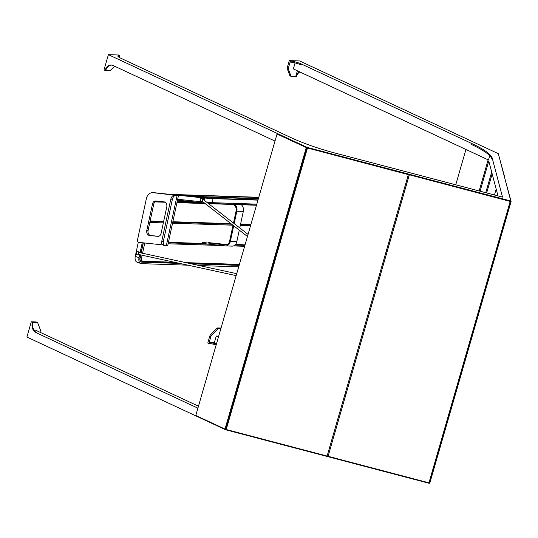 <?xml version="1.0" encoding="UTF-8"?>
<svg xmlns="http://www.w3.org/2000/svg" width="538" height="538" viewBox="0 0 538 538"><rect width="100%" height="100%" fill="white"/><g stroke="black" fill="none" stroke-linecap="round" stroke-linejoin="round"><path stroke-width="0.81" d="M406.291 181.689L407.205 181.925M304.501 154.836L304.864 155.005L307.07 147.372L108.4 54.668L103.995 69.927L105.092 70.438A8.104 6.241 91.9 0 1 111.205 65.064A8.104 6.241 91.9 0 1 113.141 65.535L274.999 141.07M329.195 448.793L330.11 449.035M330.561 447.475L329.646 447.233M198.468 406.203L35.367 330.09L33.914 330.036M227.406 421.947L227.769 422.115L225.563 429.748L26.9 337.037L31.305 321.771L32.401 322.289A8.104 6.241 -88.1 0 0 36.039 332.645L197.903 408.174M227.574 421.362L227.769 422.115L304.864 155.005M489.735 155.744L488.504 159.994L293.358 68.925L295.093 62.899M497.986 195.913L488.786 161.05L480.084 191.205M345.046 393.89L345.914 394.293M218.428 337.05L216.263 336.035L218.697 336.115M345.342 396.271L344.475 395.867M492.257 158.239A63.598 12.677 16.1 0 0 471.718 143.498L471.443 144.453A63.598 12.677 16.1 0 1 491.988 159.194L492.257 158.239L502.519 197.103L335.12 153.074A63.598 12.677 -163.9 0 1 290.829 137.553L120.512 58.077A8.104 1.614 -163.9 0 1 117.889 55.999A8.104 1.614 -163.9 0 1 119.833 55.515L118.737 55.004L108.4 54.668M105.092 70.438L109.725 70.592A2.024 1.231 115 0 0 110.801 70.061L114.601 66.221M119.281 57.438L119.833 55.515M307.07 147.372L510.784 200.963L498.296 153.66L299.632 60.955L289.296 60.612L290.392 61.124A8.104 1.614 16.1 0 1 301.401 64.022L471.718 143.498M118.131 56.584A8.104 1.614 -163.9 0 1 119.557 56.47M225.563 429.748L429.277 483.332L510.784 200.963M105.737 70.465A8.104 6.241 91.9 0 1 111.527 65.085M297.38 70.801L295.678 76.705L296.324 76.726A8.104 6.241 91.9 0 1 299.874 71.971M299.518 71.803A8.104 6.241 91.9 0 0 295.678 76.705L291.69 76.578A2.024 1.231 -65 0 1 291.381 76.504A2.024 1.231 -65 0 1 290.937 75.986L288.408 69.328A2.024 1.231 -65 0 1 288.415 67.97L290.392 61.124M290.937 75.986L289.841 75.475L287.312 68.817L288.408 69.328M288.415 67.97L287.319 67.452L289.296 60.612M289.841 75.475A2.024 1.231 115 0 0 290.285 75.992L291.381 76.504M287.319 67.452A2.024 1.231 115 0 0 287.312 68.817M301.401 64.022L301.125 64.977A8.104 1.614 16.1 0 0 290.116 62.078M488.141 159.826L479.156 190.963M31.305 321.771L35.938 321.926L37.035 322.437A2.024 1.231 -65 0 1 37.337 322.511A2.024 1.231 -65 0 1 37.788 323.029L40.316 329.686A2.024 1.231 -65 0 1 40.31 331.045L39.967 332.235M32.401 322.289L37.035 322.437M343.136 403.904L342.269 403.5M216.148 344.966A8.104 1.614 16.1 0 0 208.885 343.5L207.796 342.988L209.766 336.142A2.024 1.231 -65 0 1 210.533 334.804L211.629 335.315A2.024 1.231 115 0 0 210.862 336.654L208.885 343.5M37.337 322.511L36.248 322A2.024 1.231 115 0 0 35.938 321.926M33.047 322.309A8.104 6.241 -88.1 0 0 36.685 332.666L36.039 332.645M216.263 336.035L214.332 342.713L216.505 343.728M221.037 328.012L217.903 327.911L219 328.422A2.024 1.231 115 0 0 217.924 328.947L211.629 335.315M220.903 328.483L219 328.422M217.924 328.947L216.827 328.436L210.533 334.804M216.424 344.011A8.104 1.614 16.1 0 0 209.161 342.545L214.332 342.713M216.827 328.436A2.024 1.231 -65 0 1 217.903 327.911M510.185 201.427L409.277 174.776L328.079 456.305L428.961 482.842L510.185 201.427L409.277 174.776M409.304 174.884L328.079 456.305M408.329 174.628L307.42 147.977L226.222 429.512L327.104 456.049L408.329 174.628L307.42 147.977M307.447 148.091L226.222 429.512M429.445 482.761L429.875 482.875L511.1 201.454L510.67 201.34M511.1 201.454L504.718 177.977M504.859 177.802L498.47 154.325M455.747 184.803L465.942 149.463M306.243 147.668L225.019 429.089L306.566 147.681L277.03 134.036L306.566 147.681M225.019 429.089L195.798 415.457L277.03 134.036M494.449 194.985L496.17 189.026M485.733 192.691L491.692 172.052L492.169 173.861L486.661 192.934M174.937 195.227L152.987 192.671A8.104 6.241 -88.1 0 0 152.637 192.644A8.104 6.241 -88.1 0 0 146.356 198.697L137.52 239.84A2.024 1.56 -88.1 0 0 138.468 242.261A2.024 1.56 -88.1 0 0 138.865 242.369L162.516 244.877M156.417 201.051A4.055 3.12 -88.1 0 0 153.774 204.043L152.483 203.996A4.055 3.12 91.9 0 1 155.617 200.977A4.055 3.12 91.9 0 1 155.791 200.983L164.077 201.864A4.055 3.12 91.9 0 1 164.87 202.086A4.055 3.12 91.9 0 1 166.773 206.928L161.097 233.344A4.055 3.12 91.9 0 1 157.957 236.37A4.055 3.12 91.9 0 1 157.782 236.357L149.503 235.476A4.055 3.12 91.9 0 1 146.8 230.412L148.091 230.459A4.055 3.12 -88.1 0 0 150.795 235.523L149.503 235.476M152.637 192.644L153.929 192.685A8.104 6.241 91.9 0 1 154.278 192.712L152.987 192.671M152.483 203.996L146.8 230.412M153.774 204.043L148.091 230.459M158.454 236.33L150.795 235.523M164.85 245.409L163.505 245.267C161.999 244.958 161.427 243.606 161.777 241.199L163.357 241.367L172.402 199.268L170.822 199.1C171.508 196.706 172.651 195.408 174.265 195.207L175.839 195.375C174.231 195.576 173.081 196.874 172.402 199.268M161.777 241.199L170.822 199.1M154.278 192.712L176.276 195.045C178.885 195.334 179.167 195.462 177.136 195.415L178.515 195.388L167.762 245.442L166.376 245.476L177.136 195.415L175.839 195.375M163.357 241.367C163.001 243.775 163.579 245.126 165.085 245.429L166.376 245.476M175.556 195.247C176.915 195.281 176.726 195.2 174.984 194.998C176.726 195.2 176.915 195.281 175.556 195.247L174.265 195.207M163.505 245.267L165.085 245.429M226.807 204.023L232.719 204.648A5.064 3.9 91.9 0 1 233.707 204.924A5.064 3.9 91.9 0 1 236.095 210.977L233.492 223.062M233.021 225.261L229.612 241.118A5.064 3.9 91.9 0 1 225.691 244.898A5.064 3.9 91.9 0 1 225.469 244.884L202.234 242.423M227.137 244.588L208.697 242.638M168.428 242.322L202.093 243.425L225.395 245.893A6.079 4.681 -88.1 0 0 225.657 245.913A6.079 4.681 -88.1 0 0 230.365 241.374L233.714 225.799M231.851 246.108A6.079 4.681 -88.1 0 0 232.113 246.128A6.079 4.681 -88.1 0 0 236.828 241.589L239.289 230.136M239.76 227.937L243.304 211.447A6.079 4.681 -88.1 0 0 240.984 204.487M234.185 223.6L236.841 211.232A6.079 4.681 -88.1 0 0 234.521 204.272M150.129 220.99L163.66 221.434M172.853 221.737L230.95 223.647M240.614 223.969L250.97 224.306M154.87 201.905L165.153 202.241M176.962 202.631L205.133 203.552M208.576 203.667L230.183 204.379M241.333 204.743L256.471 205.24M222.476 244.097L227.688 244.265M235.429 244.521L245.046 244.837M150.008 221.542L163.539 221.986M172.738 222.288L231.696 224.225M240.493 224.514L250.816 224.857M149.813 222.463L163.344 222.907M172.537 223.209L232.934 225.193M240.298 225.435L250.547 225.772M168.313 242.867L209.665 244.232M234.904 245.059L244.884 245.389M144.009 242.914L145.126 243.035M168.112 243.788L222.342 245.57M233.405 245.933L244.622 246.303M189.504 200.513A1.015 0.646 96 0 0 190.042 201.474A1.015 0.646 96 0 0 190.075 201.474L190.64 201.494M190.822 201.555L204.413 202.994L190.849 201.562A1.015 0.646 -84 0 1 190.822 201.555A1.015 0.646 -84 0 1 190.277 200.6M176.336 199.121L203.075 201.952M204.211 200.27L204.379 198.024L212.913 198.643L212.611 202.678L256.794 204.137M212.611 202.678L206.841 202.315M258.771 197.285L169.813 194.359L204.379 198.024M257.951 200.123L212.913 198.643M258.314 198.858L195.765 196.8L209.746 198.28L258.025 199.867L209.08 198.253M258.704 197.507L177.123 194.823L191.104 196.309L258.415 198.522L190.439 196.276M239.114 265.382L191.239 263.808M179.968 263.438L141.951 262.188A4.56 2.831 -71.2 0 1 141.427 262.093A4.56 2.831 -71.2 0 1 139.994 257.682L140.593 254.898M191.662 201.642L177.278 201.172M139.019 257.655A6.079 3.773 108.8 0 0 140.936 263.533L137.177 262.248A6.079 3.773 -71.2 0 1 135.267 256.37L139.019 257.655L139.658 254.696M140.082 252.719L142.234 242.725M140.936 263.533A6.079 3.773 108.8 0 0 141.635 263.66L188.011 265.187M238.69 266.848L199.282 265.557M155.435 201.441L162.194 201.663M177.063 202.154L204.487 203.055M141.017 252.921L143.182 242.826M138.313 242.174L135.267 256.37M139.234 252.537L138.575 253.546A1.52 1.17 -88.1 0 0 137.836 251.865A1.52 1.17 -88.1 0 0 137.472 251.777A1.52 1.17 -88.1 0 0 136.275 253.021A1.52 1.17 -88.1 0 0 137.015 254.73A1.52 1.17 -88.1 0 0 137.378 254.817A1.52 1.17 -88.1 0 0 138.575 253.546L138.717 254.494L236.162 275.624M137.378 254.817L138.669 254.857A1.52 1.17 -88.1 0 0 139.322 254.629M139.772 252.652A1.52 1.17 -88.1 0 0 139.134 251.905A1.52 1.17 -88.1 0 0 138.77 251.818L137.472 251.777M247.453 236.491L202.187 201.266L202.375 200.607A1.52 1.17 -88.1 0 0 201.79 198.401A1.52 1.17 -88.1 0 0 201.427 198.314A1.52 1.17 -88.1 0 0 200.23 199.558A1.52 1.17 -88.1 0 0 200.97 201.266A1.52 1.17 -88.1 0 0 201.333 201.353A1.52 1.17 -88.1 0 0 202.375 200.607L203.182 199.564L203.646 199.921M203.841 199.981A1.52 1.17 -88.1 0 0 203.088 198.448A1.52 1.17 -88.1 0 0 202.725 198.354L201.427 198.314M210.862 336.654L209.766 336.142M157.782 236.357L158.132 236.37M225.469 244.884L225.906 244.898M230.365 241.374L236.828 241.589M236.841 211.232L243.304 211.447M144.762 243.021L142.563 253.257M142.14 255.234L141.548 257.964A3.295 2.044 108.8 0 0 142.967 261.219L174.52 262.262M185.792 262.631L239.403 264.393M140.001 257.635L140.748 254.931M141.171 252.954L143.343 242.846M142.967 261.219A1.015 0.78 -88.1 0 1 142.005 261.945A4.304 2.677 -71.2 0 1 141.507 261.858A4.304 2.677 -71.2 0 1 140.156 257.689L141.548 257.964M190.015 201.468L177.493 200.143L190.042 201.474M211.434 202.631A1.015 0.78 91.9 0 1 210.634 203.485L256.545 204.998L210.681 203.485M140.956 261.851L141.951 262.188M225.657 245.913L232.113 246.128M178.771 263.183L142.18 261.979L140.626 261.555M190.042 263.553L239.181 265.167M201.333 201.353L202.342 201.387M139.147 252.517L236.72 273.674M248.058 234.393L203.431 199.665M387.064 251.723L386.257 251.098M377.017 283.109L377.945 283.311M377.582 281.159L378.51 281.361M387.669 249.625L386.862 249"/></g></svg>
